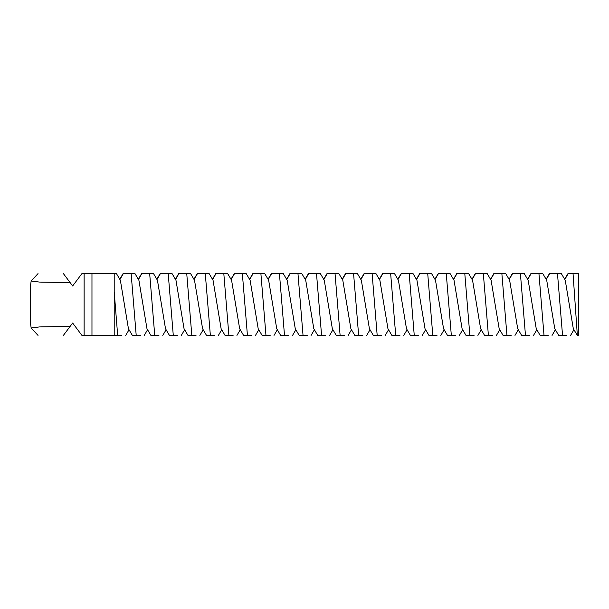 <?xml version="1.0" encoding="UTF-8"?>
<svg xmlns="http://www.w3.org/2000/svg" width="609" height="609" viewBox="0 0 609 609"><rect width="100%" height="100%" fill="white"/><g stroke="black" fill="none" stroke-linecap="round" stroke-linejoin="round"><path stroke-width="0.91" d="M577.355 335.392L578.55 335.392L578.55 273.608L573.039 273.608L577.355 335.392L573.313 328.715L565.251 280.285L561.331 273.608M564.65 279.265L567.969 273.608L573.769 273.608M561.087 273.608L557.479 273.608L562.549 335.392L566.743 335.392M546.113 279.265L549.432 273.608L557.479 273.608M542.794 273.608L546.715 280.285L554.776 328.715L558.697 335.392L562.549 335.392M542.55 273.608L538.942 273.608L544.012 335.392L548.207 335.392M527.577 279.265L530.896 273.608L538.942 273.608M524.258 273.608L528.178 280.285L536.24 328.715L540.16 335.392L544.012 335.392M524.014 273.608L520.406 273.608L525.476 335.392L529.67 335.392M509.04 279.265L512.359 273.608L520.406 273.608M505.721 273.608L509.642 280.285L517.703 328.715L521.624 335.392L525.476 335.392M63.389 335.392C29.072 335.392 29.072 335.392 63.389 335.392L72.654 323.036L81.926 335.392L84.126 335.392L84.126 273.608L81.926 273.608L72.654 285.964L63.389 273.608C29.072 273.608 29.072 273.608 63.389 273.608M505.478 273.608L501.869 273.608L506.939 335.392L511.134 335.392M490.504 279.265L493.823 273.608L501.869 273.608M487.185 273.608L491.105 280.285L499.167 328.715L503.087 335.392L506.939 335.392M119.767 279.265L123.087 273.608L131.133 273.608L136.21 335.392L132.359 335.392L128.438 328.715L120.369 280.285L116.448 273.608L84.126 273.608M70.18 282.66L39.478 282.074L31.15 281.023L30.45 286.238L30.45 322.762L31.15 327.977L39.478 326.926L70.18 326.34M114.21 291.901L117.674 335.392L114.21 335.392L121.869 335.392M84.126 335.392L91.967 335.392L91.967 273.608M114.21 273.608L114.21 335.392L91.967 335.392M486.941 273.608L483.333 273.608L488.403 335.392L492.597 335.392M471.967 279.265L475.286 273.608L483.333 273.608M468.648 273.608L472.569 280.285L480.63 328.715L484.551 335.392L488.403 335.392M468.405 273.608L464.796 273.608L469.866 335.392L474.061 335.392M453.431 279.265L456.75 273.608L464.796 273.608M450.112 273.608L454.032 280.285L462.094 328.715L466.014 335.392L469.866 335.392M153.285 273.608L141.623 273.608L138.304 279.265M134.985 273.608L138.905 280.285L146.975 328.715L150.895 335.392L158.941 335.392M134.749 273.608L131.133 273.608M136.21 335.392L140.405 335.392M449.868 273.608L446.26 273.608L451.33 335.392L455.524 335.392M434.895 279.265L438.214 273.608L446.26 273.608M431.575 273.608L435.496 280.285L443.558 328.715L447.478 335.392L451.33 335.392M149.669 273.608L154.747 335.392M171.822 273.608L160.159 273.608L156.84 279.265M153.521 273.608L157.442 280.285L165.511 328.715L169.431 335.392L177.478 335.392M431.332 273.608L427.724 273.608L432.793 335.392L436.988 335.392M416.358 279.265L419.677 273.608L427.724 273.608M413.039 273.608L416.959 280.285L425.021 328.715L428.942 335.392L432.793 335.392M168.206 273.608L173.283 335.392M190.358 273.608L178.696 273.608L175.377 279.265M172.058 273.608L175.978 280.285L184.047 328.715L187.968 335.392L196.014 335.392M412.795 273.608L409.187 273.608L414.257 335.392L418.452 335.392M397.822 279.265L401.141 273.608L409.187 273.608M394.503 273.608L398.423 280.285L406.485 328.715L410.405 335.392L414.257 335.392M186.742 273.608L191.82 335.392M208.895 273.608L197.232 273.608L193.913 279.265M190.594 273.608L194.515 280.285L202.584 328.715L206.504 335.392L214.551 335.392M394.259 273.608L390.651 273.608L395.721 335.392L399.915 335.392M379.285 279.265L382.604 273.608L390.651 273.608M375.966 273.608L379.887 280.285L387.948 328.715L391.869 335.392L395.721 335.392M205.279 273.608L210.356 335.392M227.431 273.608L215.769 273.608L212.45 279.265M209.131 273.608L213.051 280.285L221.12 328.715L225.041 335.392L233.087 335.392M375.723 273.608L372.114 273.608L377.184 335.392L381.379 335.392M360.749 279.265L364.068 273.608L372.114 273.608M357.422 273.608L361.343 280.285L369.412 328.715L373.332 335.392L377.184 335.392M223.815 273.608L228.893 335.392M245.967 273.608L234.305 273.608L230.986 279.265M227.667 273.608L231.587 280.285L239.657 328.715L243.577 335.392L251.624 335.392M357.186 273.608L353.578 273.608L358.648 335.392L362.842 335.392M342.205 279.265L345.531 273.608L353.578 273.608M338.886 273.608L342.806 280.285L350.875 328.715L354.796 335.392L358.648 335.392M242.352 273.608L247.429 335.392M264.504 273.608L252.842 273.608L249.523 279.265M246.203 273.608L250.124 280.285L258.193 328.715L262.114 335.392L270.16 335.392M338.65 273.608L335.041 273.608L340.111 335.392L344.306 335.392M323.668 279.265L326.987 273.608L335.041 273.608M320.349 273.608L324.27 280.285L332.339 328.715L336.259 335.392L340.111 335.392M260.896 273.608L265.966 335.392M283.04 273.608L271.378 273.608L268.059 279.265M264.74 273.608L268.66 280.285L276.73 328.715L280.65 335.392L288.696 335.392M320.113 273.608L316.505 273.608L321.575 335.392L325.769 335.392M305.132 279.265L308.451 273.608L316.505 273.608M301.813 273.608L305.733 280.285L313.802 328.715L317.723 335.392L321.575 335.392M279.432 273.608L284.502 335.392M301.577 273.608L289.914 273.608L286.595 279.265M283.276 273.608L287.197 280.285L295.266 328.715L299.186 335.392L307.233 335.392M297.968 273.608L303.038 335.392M568.205 273.608L564.794 279.516M549.668 273.608L546.258 279.516M531.132 273.608L527.721 279.516M512.595 273.608L509.185 279.516M494.059 273.608L490.648 279.516M475.522 273.608L472.112 279.516M123.33 273.608L119.92 279.516M456.986 273.608L453.576 279.516M141.867 273.608L138.456 279.516M438.45 273.608L435.039 279.516M160.403 273.608L156.993 279.516M419.913 273.608L416.503 279.516M178.939 273.608L175.529 279.516M401.377 273.608L397.966 279.516M197.476 273.608L194.065 279.516M382.84 273.608L379.43 279.516M216.012 273.608L212.602 279.516M364.304 273.608L360.893 279.516M234.549 273.608L231.138 279.516M345.767 273.608L342.357 279.516M253.085 273.608L249.675 279.516M327.231 273.608L323.821 279.516M271.622 273.608L268.211 279.516M308.694 273.608L305.284 279.516M290.158 273.608L286.748 279.516M573.914 329.735L570.595 335.392M555.378 329.735L552.058 335.392M536.841 329.735L533.522 335.392M518.305 329.735L514.986 335.392M31.15 281.023L38.024 273.608M31.15 327.977L38.024 335.392M499.768 329.735L496.449 335.392M129.039 329.735L125.72 335.392M481.232 329.735L477.913 335.392M147.576 329.735L144.257 335.392M462.695 329.735L459.376 335.392M166.112 329.735L162.793 335.392M444.159 329.735L440.84 335.392M184.649 329.735L181.33 335.392M425.622 329.735L422.303 335.392M203.185 329.735L199.866 335.392M407.086 329.735L403.767 335.392M221.722 329.735L218.403 335.392M388.55 329.735L385.231 335.392M240.258 329.735L236.939 335.392M370.013 329.735L366.694 335.392M258.795 329.735L255.476 335.392M351.477 329.735L348.158 335.392M277.331 329.735L274.012 335.392M332.94 329.735L329.621 335.392M295.867 329.735L292.548 335.392M314.404 329.735L311.085 335.392"/></g></svg>
